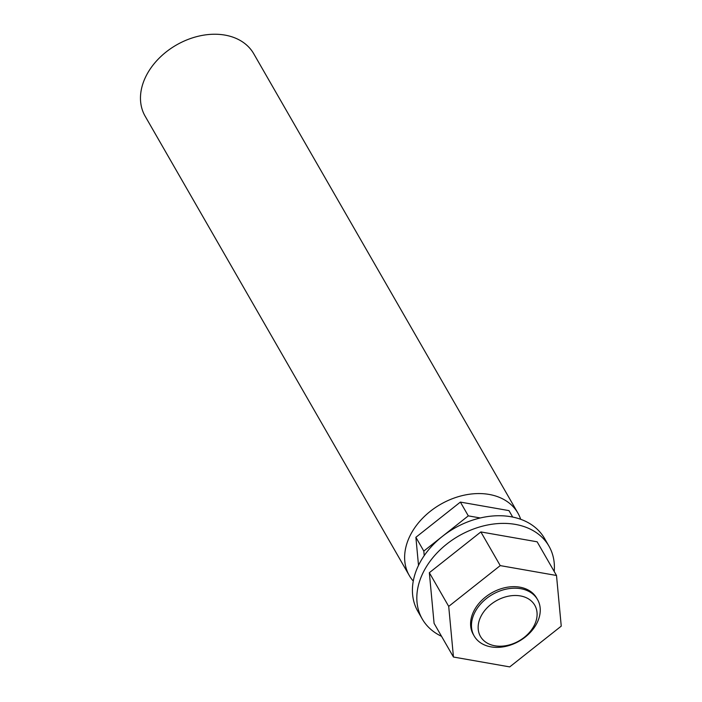 <?xml version="1.0" encoding="UTF-8"?>
<svg xmlns="http://www.w3.org/2000/svg" width="702" height="702" viewBox="0 0 702 702"><rect width="100%" height="100%" fill="white"/><g stroke="black" fill="none" stroke-linecap="round" stroke-linejoin="round"><path stroke-width="1.05" d="M537.539 599.569L536.653 598.043A36.539 26.904 150.1 0 0 502.369 588.346A36.539 26.904 150.1 0 0 473.306 634.476L474.183 636.003A36.539 26.904 -29.9 0 1 503.246 589.873A36.539 26.904 -29.9 0 1 537.539 599.569A36.539 26.904 -29.9 0 1 536.872 623.227A36.539 26.904 -29.9 0 1 505.054 646.533A36.539 26.904 -29.9 0 1 474.183 636.003M500.236 565.61L448.71 606.388L453.457 657.028L509.722 666.9L561.249 626.131L556.502 575.482L500.236 565.61L480.861 531.932L537.135 541.804L556.502 575.482M534.204 625.508A31.318 23.061 150.1 0 0 505.379 596.928A31.318 23.061 150.1 0 0 483.283 640.11A31.318 23.061 150.1 0 0 534.204 625.508M554.211 571.498A73.078 53.8 150.1 0 0 548.955 546.138A73.078 53.8 150.1 0 0 487.223 525.07A73.078 53.8 150.1 0 0 423.587 571.691A73.078 53.8 150.1 0 0 417.409 605.282A73.078 53.8 150.1 0 0 422.262 619.006A73.078 53.8 150.1 0 0 441.532 636.302M453.457 657.028L434.082 623.341L429.343 572.7L480.861 531.932M422.262 619.006L417.857 611.345A73.078 53.8 -29.9 0 1 413.004 597.621A73.078 53.8 -29.9 0 1 463.127 523.806A73.078 53.8 -29.9 0 1 544.559 538.487L548.955 546.138M512.688 517.067L508.976 510.617L460.38 502.088L415.882 537.302L418.515 565.391M415.882 537.302L423.806 551.079L468.304 515.865L480.291 517.971M460.38 502.088L468.304 515.865M423.806 551.079L424.227 555.615M413.276 581.072A62.636 46.113 -29.9 0 1 409.292 575.526A62.636 46.113 -29.9 0 1 422.894 517.944A62.636 46.113 -29.9 0 1 489.11 494.427A62.636 46.113 -29.9 0 1 517.892 513.065A62.636 46.113 -29.9 0 1 520.691 519.296M517.892 513.065L253.738 53.738A62.636 46.113 150.1 0 0 224.947 35.1A62.636 46.113 150.1 0 0 158.731 58.608A62.636 46.113 150.1 0 0 145.138 116.19L409.292 575.526M429.343 572.7L448.71 606.388"/></g></svg>
